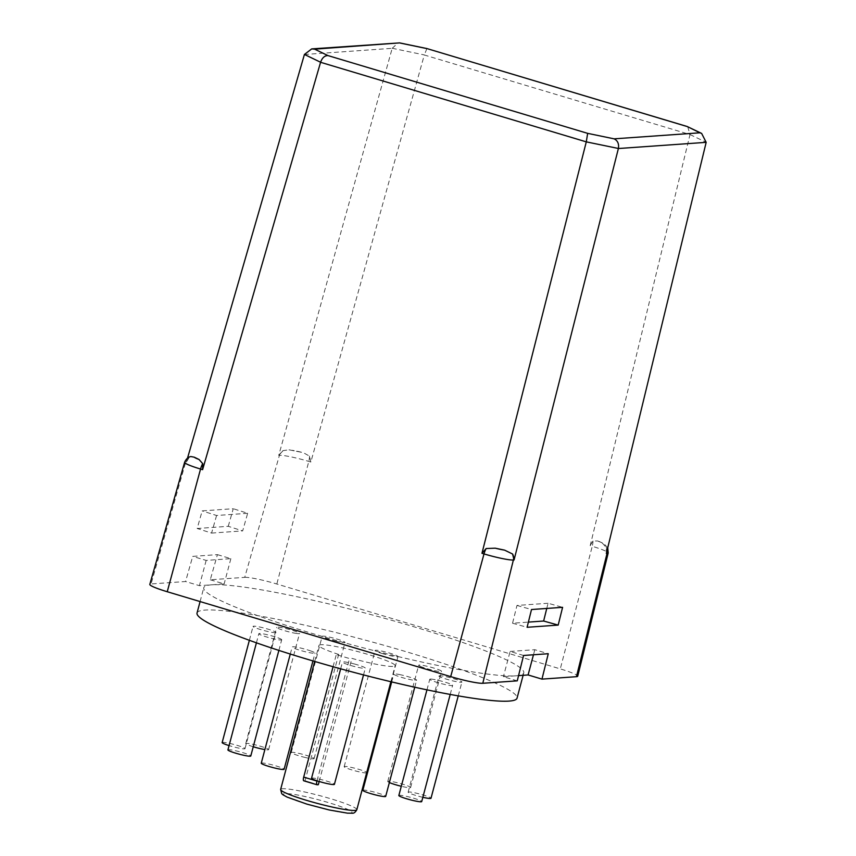 <?xml version="1.0" encoding="UTF-8"?>
<svg xmlns="http://www.w3.org/2000/svg" width="856" height="856" viewBox="0 0 856 856"><rect width="100%" height="100%" fill="white"/><g stroke="black" fill="none" stroke-linecap="round" stroke-linejoin="round"><path stroke-width="0.64" stroke-dasharray="4.28 3.21" d="M304.415 54.506L392.198 48.321L278.735 455.36L279.42 455.306L244.741 577.351L210.266 579.78L217.413 554.645L192.707 556.389L185.559 581.524L151.084 583.952A26.279 2.707 -165.1 0 0 149.811 584.413M184.607 462.336A24.054 2.482 -165.1 0 1 185.763 461.908L186.448 461.865L187.539 458.067M228.263 526.301L233.26 508.71L202.177 510.893L197.18 528.494L228.263 526.301L242.665 530.902L247.662 513.3L233.26 508.71M517.259 680.852L503.392 676.7L515.74 675.833A165.572 17.056 -165.1 0 1 336.173 640.438A165.572 17.056 -165.1 0 1 203.76 587.74A165.572 17.056 -165.1 0 1 211.785 584.808L199.427 585.675L185.559 581.524M439.117 676.176A11.824 1.22 -165.1 0 1 439.053 675.994A11.824 1.22 -165.1 0 1 450.802 677.856A11.824 1.22 -165.1 0 1 461.919 682.072A11.824 1.22 -165.1 0 1 450.952 680.413A11.824 1.22 -165.1 0 1 439.117 676.176M399.335 674.517A11.824 1.22 -165.1 0 1 410.966 677.577A11.824 1.22 -165.1 0 1 416.615 680.178A11.824 1.22 -165.1 0 1 404.877 678.316A11.824 1.22 -165.1 0 1 393.76 674.1A11.824 1.22 -165.1 0 1 399.335 674.517M310.097 650.721A11.824 1.22 -165.1 0 1 315.029 653.085A11.824 1.22 -165.1 0 1 303.291 651.223A11.824 1.22 -165.1 0 1 292.174 646.997A11.824 1.22 -165.1 0 1 298.434 647.553A11.824 1.22 -165.1 0 1 310.097 650.721M275.75 632.595A11.824 1.22 -165.1 0 1 263.338 630.369A11.824 1.22 -165.1 0 1 253.066 626.378A11.824 1.22 -165.1 0 1 264.814 628.24A11.824 1.22 -165.1 0 1 275.921 632.456A11.824 1.22 -165.1 0 1 275.75 632.595M336.451 641.347A11.824 1.22 -165.1 0 1 322.166 636.34A11.824 1.22 -165.1 0 1 333.904 638.202A11.824 1.22 -165.1 0 1 345.022 642.417A11.824 1.22 -165.1 0 1 336.451 641.347M197.041 613.003A165.572 17.056 -165.1 0 1 205.066 610.071A165.572 17.056 -165.1 0 1 384.633 645.467A165.572 17.056 -165.1 0 1 517.045 698.154M382.942 653.749A11.824 1.22 -165.1 0 1 375.11 650.464A11.824 1.22 -165.1 0 1 386.848 652.326A11.824 1.22 -165.1 0 1 397.965 656.541A11.824 1.22 -165.1 0 1 382.942 653.749M296.486 633.461A11.824 1.22 -165.1 0 1 283.785 630.433A11.824 1.22 -165.1 0 1 276.67 627.362A11.824 1.22 -165.1 0 1 288.419 629.224A11.824 1.22 -165.1 0 1 299.525 633.44A11.824 1.22 -165.1 0 1 296.486 633.461M280.832 639.025A11.824 1.22 -165.1 0 1 281.699 639.785A11.824 1.22 -165.1 0 1 269.961 637.913A11.824 1.22 -165.1 0 1 258.844 633.697A11.824 1.22 -165.1 0 1 268.185 634.949A11.824 1.22 -165.1 0 1 280.832 639.025M354.277 663.946A11.824 1.22 -165.1 0 1 365.319 668.14A11.824 1.22 -165.1 0 1 353.582 666.278A11.824 1.22 -165.1 0 1 342.464 662.062A11.824 1.22 -165.1 0 1 354.277 663.946M430.964 679.076A11.824 1.22 -165.1 0 1 443.964 681.836A11.824 1.22 -165.1 0 1 452.621 685.378A11.824 1.22 -165.1 0 1 440.883 683.505A11.824 1.22 -165.1 0 1 429.765 679.29A11.824 1.22 -165.1 0 1 430.964 679.076M421.227 666.738A11.824 1.22 -165.1 0 1 418.68 665.24A11.824 1.22 -165.1 0 1 430.418 667.102A11.824 1.22 -165.1 0 1 441.536 671.318A11.824 1.22 -165.1 0 1 433.778 670.441A11.824 1.22 -165.1 0 1 421.227 666.738M338.655 654.423A39.419 4.055 -165.1 0 1 318.946 645.445A39.419 4.055 -165.1 0 1 358.086 651.651A39.419 4.055 -165.1 0 1 395.14 665.711A39.419 4.055 -165.1 0 1 351.923 658.392L349.558 658.564L336.29 654.583L338.655 654.423L305.046 780.726A39.419 4.055 -165.1 0 0 318.314 784.706M319.17 781.496L351.923 658.392M210.266 579.78L224.144 583.931L211.785 584.808A165.572 17.056 -165.1 0 1 391.353 620.204A165.572 17.056 -165.1 0 1 523.765 672.891A165.572 17.056 -165.1 0 1 515.74 675.833L518.554 675.63M244.741 577.351A26.279 2.707 -165.1 0 1 276.83 584.017L560.284 668.9A26.279 2.707 -165.1 0 1 577.714 676.208M310.846 462.026L309.476 456.12L303.324 452.664L288.996 449.807L283.079 450.63A7.886 7.511 -94 0 0 279.42 455.306A24.054 2.482 -165.1 0 1 308.791 461.405L310.846 462.026L424.298 54.987L690.011 134.553L590.191 545.679L592.245 546.299L560.284 668.9M426.887 48.599L424.298 54.987M283.079 450.63L278.735 455.36M392.198 48.321L398.19 42.8M186.448 461.865L189.411 457.243L190.92 456.558M690.011 134.553L706.189 142.289M606.358 553.468L606.23 547.412L602.442 543.228L597.734 540.96L592.93 541.003L590.191 545.679M687.7 126.709L690.022 134.499M366.603 772.947A11.824 1.22 -165.1 0 1 352.03 769.961A11.824 1.22 -165.1 0 1 344.187 766.666A11.824 1.22 -165.1 0 1 355.925 768.528A11.824 1.22 -165.1 0 1 367.042 772.743M305.528 757.549A11.824 1.22 -165.1 0 1 291.243 752.542A11.824 1.22 -165.1 0 1 302.992 754.404A11.824 1.22 -165.1 0 1 314.109 758.63A11.824 1.22 -165.1 0 1 305.528 757.549M253.237 746.753A11.824 1.22 -165.1 0 1 245.758 743.564A11.824 1.22 -165.1 0 1 257.495 745.426A11.824 1.22 -165.1 0 1 268.613 749.642A11.824 1.22 -165.1 0 1 265.563 749.663A11.824 1.22 -165.1 0 1 264.879 749.567M222.153 742.58A11.824 1.22 -165.1 0 1 233.891 744.442A11.824 1.22 -165.1 0 1 245.009 748.658A11.824 1.22 -165.1 0 1 244.837 748.807A11.824 1.22 -165.1 0 1 229.076 745.597M227.921 749.899A11.824 1.22 -165.1 0 1 237.262 751.151A11.824 1.22 -165.1 0 1 249.909 755.238A11.824 1.22 -165.1 0 1 250.787 755.987M261.251 763.21A11.824 1.22 -165.1 0 1 267.511 763.766A11.824 1.22 -165.1 0 1 279.184 766.923A11.824 1.22 -165.1 0 1 284.106 769.287M311.541 778.265A11.824 1.22 -165.1 0 1 323.354 780.148A11.824 1.22 -165.1 0 1 334.407 784.353M362.837 790.302A11.824 1.22 -165.1 0 1 368.412 790.719A11.824 1.22 -165.1 0 1 380.053 793.78A11.824 1.22 -165.1 0 1 385.692 796.39M398.843 795.492A11.824 1.22 -165.1 0 1 400.041 795.288A11.824 1.22 -165.1 0 1 413.041 798.038A11.824 1.22 -165.1 0 1 421.708 801.58M422.843 797.3A11.824 1.22 -165.1 0 1 408.205 792.378A11.824 1.22 -165.1 0 1 408.141 792.196A11.824 1.22 -165.1 0 1 419.879 794.058A11.824 1.22 -165.1 0 1 430.996 798.274M389.373 782.555A11.824 1.22 -165.1 0 1 387.757 781.442A11.824 1.22 -165.1 0 1 399.506 783.304A11.824 1.22 -165.1 0 1 410.613 787.531A11.824 1.22 -165.1 0 1 401.304 786.279M317.148 784.781L305.046 780.726M333.07 666.706L336.29 654.583M317.03 780.822L349.558 658.564M523.562 655.471L510.112 651.437L503.392 676.7M510.112 651.437L534.818 649.693L548.268 653.727M534.818 649.693L533.47 654.765M217.413 554.645L230.863 558.668L206.157 560.413L192.707 556.389M206.157 560.413L199.427 585.675M230.863 558.668L224.144 583.931M546.759 608.445L548.054 603.255L562.595 607.332M548.054 603.255L516.971 605.449L512.551 623.222L528.387 622.109M512.551 623.222L527.093 627.288M516.971 605.449L531.512 609.525M247.662 513.3L216.579 515.494L202.177 510.893M216.579 515.494L211.582 533.085L197.18 528.494M211.582 533.085L242.665 530.902M189.411 457.243A7.886 7.511 -94 0 0 185.763 461.908L151.084 583.952M356.824 809.712A39.419 4.055 14.9 0 0 319.77 795.652A39.419 4.055 14.9 0 0 280.64 789.435M309.476 456.12A7.886 2.258 -73.3 0 1 308.791 461.405L276.83 584.017M392.209 48.268L424.319 54.923M592.93 541.003A7.886 2.258 -73.3 0 1 592.245 546.299A24.054 2.482 -165.1 0 1 608.199 552.987M602.442 543.228A16.168 1.669 14.9 0 0 597.734 540.96M301.537 452.257A16.168 1.669 14.9 0 0 292.174 450.31M606.23 547.412A7.886 7.511 86 0 1 607.172 550.119M306.962 804.116A35.481 3.649 -165.1 0 1 294.903 794.539A35.481 3.649 -165.1 0 1 351.302 811.424A35.481 3.649 -165.1 0 1 306.962 804.116M390.882 681.718L395.14 665.711M314.687 661.442L318.946 645.445M607.739 547.765L603.694 543.464L596.653 540.5M288.996 449.807L303.324 452.664M523.123 675.309L523.765 672.891M200.09 601.575L203.76 587.74M391.235 681.804L397.965 656.541M344.187 766.666L375.11 650.464M314.109 758.63L345.022 642.417M291.243 752.542L322.166 636.34M268.613 749.642L299.525 633.44M245.758 743.564L276.67 627.362M245.009 748.658L275.921 632.456M249.364 640.299L253.066 626.378M278.874 650.41L281.699 639.785M256.415 642.824L258.844 633.697M312.943 660.928L315.029 653.085M290.291 654.048L292.174 646.997M363.522 674.903L365.319 668.14M340.667 668.814L342.464 662.062M414.743 687.208L416.615 680.178M391.684 681.911L393.76 674.1M450.213 694.43L452.621 685.378M426.962 689.84L429.765 679.29M458.249 695.864L461.919 682.072M408.141 792.196L439.053 675.994M410.613 787.531L441.536 671.318M387.757 781.442L418.68 665.24"/><path stroke-width="1.28" d="M187.539 458.067L304.426 54.452L311.712 48.899L314.623 49.156L327.944 55.576L587.655 133.354L614.116 138.843C617.69 140.63 619.123 143.829 618.396 148.473L586.285 141.861L320.572 62.295L202.605 469.655L200.55 469.035L167.241 591.731L450.695 676.625A26.279 2.707 -165.1 0 0 482.795 683.281L517.259 680.852L523.562 655.471L548.268 653.727L541.966 679.118L576.441 676.689A26.279 2.707 -165.1 0 0 577.714 676.208L608.199 552.987A24.054 2.482 -165.1 0 1 607.032 553.425L576.441 676.689M167.241 591.731A26.279 2.707 -165.1 0 1 149.811 584.413L184.607 462.336C187.015 456.601 191.263 456.505 190.92 456.558L194.312 457.211L199.031 459.479L202.712 463.642L202.605 469.655M523.123 675.309L517.045 698.154A165.572 17.056 -165.1 0 1 306.833 659.12A165.572 17.056 -165.1 0 1 197.041 613.003L200.09 601.575M303.88 780.811A3.938 1.124 -73.3 0 1 303.762 780.8A3.938 1.124 -73.3 0 1 303.698 777.109L316.966 781.079A3.938 1.124 106.7 0 0 317.03 784.77A3.938 1.124 106.7 0 0 317.148 784.781L318.314 784.706L319.17 781.496M518.554 675.63L528.099 674.956L541.966 679.118M607.172 550.119A7.886 7.511 86 0 1 607.032 553.425L606.358 553.468L706.168 142.342L618.385 148.527L514.06 559.974L513.375 560.017A24.054 2.482 -165.1 0 1 484.004 553.918L481.96 553.308L586.285 141.861M562.595 607.332L531.512 609.525L527.093 627.288L558.187 625.094L562.595 607.332M320.572 62.295L320.593 62.242C322.177 57.823 324.627 55.597 327.944 55.576M481.96 553.308L486.165 548.535L495.228 548.182L504.58 550.13L512.573 554.003L514.06 559.974M614.116 138.843L699.93 132.798L701.631 133.418L706.168 142.342M586.296 141.807L587.655 133.354M699.93 132.798L687.165 126.495L701.631 133.418M686.598 126.378L426.812 48.535L687.165 126.495M311.712 48.899L399.677 42.896L314.623 49.156M391.235 681.804L367.042 772.743A11.824 1.22 -165.1 0 1 366.603 772.947M264.879 749.567A11.824 1.22 -165.1 0 1 253.237 746.753M229.076 745.597A11.824 1.22 -165.1 0 1 222.153 742.58L249.364 640.299M278.874 650.41L250.787 755.987A11.824 1.22 -165.1 0 1 239.038 754.125A11.824 1.22 -165.1 0 1 227.921 749.899L256.415 642.824M312.943 660.928L284.106 769.287A11.824 1.22 -165.1 0 1 272.369 767.425A11.824 1.22 -165.1 0 1 261.251 763.21L290.291 654.048M363.522 674.903L334.407 784.353A11.824 1.22 -165.1 0 1 322.659 782.48A11.824 1.22 -165.1 0 1 311.541 778.265L340.667 668.814M414.743 687.208L385.692 796.39A11.824 1.22 -165.1 0 1 373.954 794.518A11.824 1.22 -165.1 0 1 362.837 790.302L391.684 681.911M450.213 694.43L421.708 801.58A11.824 1.22 -165.1 0 1 409.96 799.718A11.824 1.22 -165.1 0 1 398.843 795.492L426.962 689.84M458.249 695.864L430.996 798.274A11.824 1.22 -165.1 0 1 422.843 797.3M401.304 786.279A11.824 1.22 -165.1 0 1 390.304 782.94A11.824 1.22 -165.1 0 1 389.373 782.555M303.698 777.109L333.07 666.706M533.47 654.765L528.099 674.956M528.387 622.109L543.635 621.028L546.759 608.445M543.635 621.028L558.187 625.094M512.573 554.003A7.886 7.511 86 0 1 513.375 560.017L482.795 683.281M314.687 661.442L280.64 789.435A39.419 4.055 14.9 0 0 300.338 798.413A39.419 4.055 14.9 0 0 306.769 800.413A39.419 4.055 14.9 0 0 356.824 809.712L390.882 681.718M486.165 548.535A7.886 2.258 106.7 0 0 484.004 553.918L450.695 676.625M320.593 62.242L304.426 54.452M426.887 48.599L400.426 43.11M495.228 548.182A16.168 1.669 14.9 0 0 504.58 550.13M202.712 463.642A7.886 2.258 106.7 0 0 200.55 469.035A24.054 2.482 -165.1 0 1 184.607 462.336M194.312 457.211A16.168 1.669 14.9 0 0 199.031 459.479M608.199 552.987L607.739 547.765M399.677 42.896L426.802 48.535M303.762 780.8L317.03 784.77M356.824 809.712C355.347 812.333 353.796 813.5 352.169 813.2L347.429 813.147L329.111 809.947L306.844 804.105L287.081 797.086L282.94 794.775L281.71 793.662L280.64 789.435"/></g></svg>
